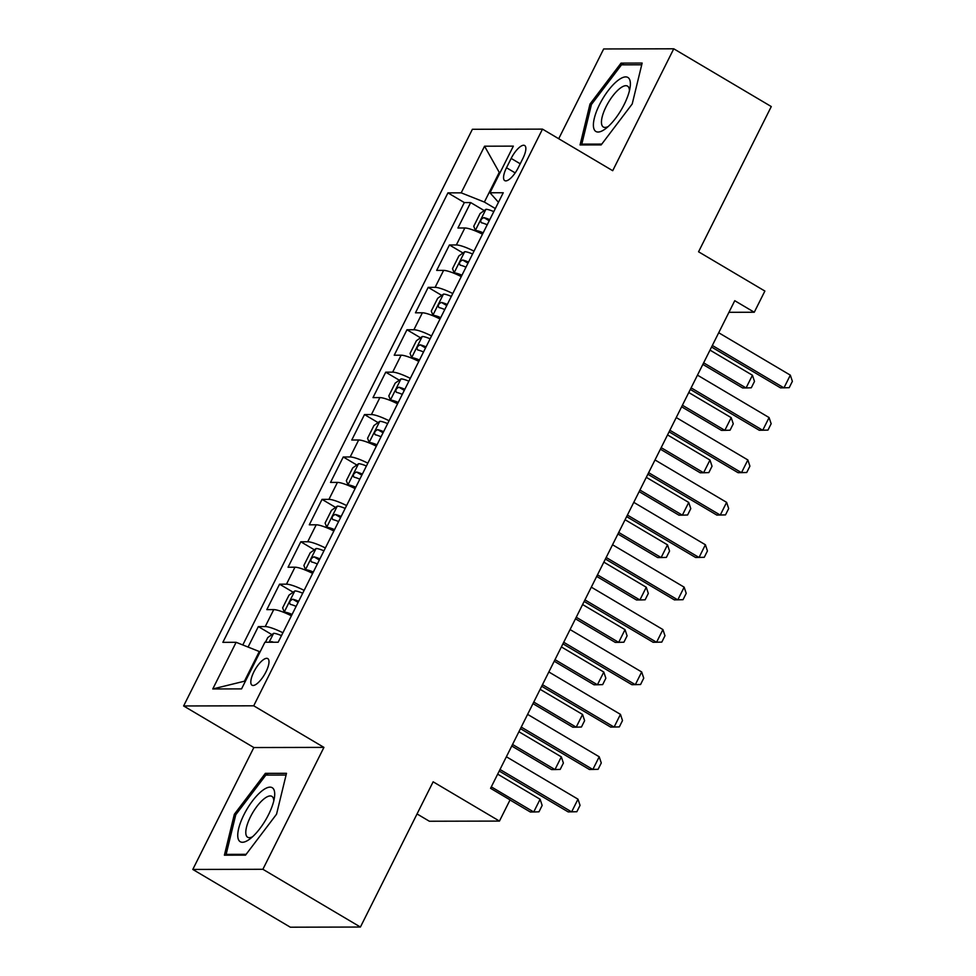 <?xml version="1.0" encoding="UTF-8"?>
<svg xmlns="http://www.w3.org/2000/svg" width="976" height="976" viewBox="0 0 976 976"><rect width="100%" height="100%" fill="white"/><g stroke="black" fill="none" stroke-linecap="round" stroke-linejoin="round"><path stroke-width="1.46" d="M265.96 671.891A15.457 5.319 -59.4 0 0 267.778 658.605A15.457 5.319 -59.4 0 0 253.845 671.915A15.457 5.319 -59.4 0 0 252.028 685.201A15.457 5.319 -59.4 0 0 265.96 671.891M417.045 813.947L429.367 821.243L499.456 821.084L510.07 799.881L490.574 788.327L734.757 300.706L754.265 312.247L764.879 291.055L698.56 251.784L771.284 106.555L673.757 48.8L603.668 48.959L558.711 138.726M192.797 869.445L290.323 927.2L360.412 927.041L262.886 869.287L323.934 747.384L253.711 705.807L183.622 705.965L253.845 747.543L192.797 869.445L262.886 869.287M253.711 705.807L542.497 129.125L472.396 129.283L183.622 705.965M482.498 234.191A19.313 3.636 -153.4 0 0 464.844 227.981L457.927 228.006L470.664 202.557L484.218 210.584M474.007 251.149A19.313 3.636 -153.4 0 0 456.353 244.952L449.436 244.964L462.978 252.991M449.436 244.964L436.687 270.401L443.604 270.389A19.313 3.636 -153.4 0 1 461.27 276.586M440.03 318.993A19.313 3.636 -153.4 0 0 422.376 312.796L415.459 312.808L428.196 287.371L441.75 295.386M418.802 361.401A19.313 3.636 -153.4 0 0 401.136 355.191L394.231 355.215L406.968 329.766L420.51 337.794M397.561 403.796A19.313 3.636 -153.4 0 0 379.908 397.598L372.991 397.61L385.727 372.173L399.282 380.189M376.333 446.203A19.313 3.636 -153.4 0 0 358.668 439.993L351.763 440.017L364.499 414.568L378.041 422.596M355.105 488.598A19.313 3.636 -153.4 0 0 337.44 482.4L330.522 482.412L343.259 456.975L356.813 465.003M333.865 531.005A19.313 3.636 -153.4 0 0 316.2 524.807L309.294 524.82L322.031 499.383L335.585 507.398M312.637 573.412A19.313 3.636 -153.4 0 0 294.972 567.202L288.054 567.227L300.803 541.778L314.345 549.805M291.397 615.807A19.313 3.636 -153.4 0 0 273.744 609.61L266.826 609.622L279.563 584.185L293.117 592.2M511.168 158.417L506.495 167.75A14.969 5.148 -59.4 0 0 504.751 180.621A14.969 5.148 -59.4 0 0 518.244 167.726L522.916 158.393A14.969 5.148 -59.4 0 0 524.673 145.534A14.969 5.148 -59.4 0 0 511.168 158.417L520.22 163.785M499.98 172.825L499.248 172.386L484.377 202.069L461.197 192.845L447.935 192.87L222.857 642.342L236.119 642.306L212.768 688.958L241.56 688.885L264.911 642.245L278.172 642.22L503.25 192.748L489.989 192.772L498.468 202.3M461.197 192.845L484.56 146.205L513.352 146.132L489.989 192.772M470.664 202.557L464.32 202.569L242.792 644.965M282.906 632.777A19.313 3.636 26.6 0 0 265.24 626.568L258.335 626.592L248.075 647.064M279.563 584.185L286.48 584.173A19.313 3.636 26.6 0 1 304.134 590.37M300.803 541.778L307.708 541.765A19.313 3.636 26.6 0 1 325.374 547.963M322.031 499.383L328.949 499.358A19.313 3.636 26.6 0 1 346.602 505.568M343.259 456.975L350.177 456.963A19.313 3.636 26.6 0 1 367.842 463.161M364.499 414.568L371.417 414.556A19.313 3.636 26.6 0 1 389.07 420.754M385.727 372.173L392.645 372.149A19.313 3.636 26.6 0 1 410.31 378.359M406.968 329.766L413.885 329.754A19.313 3.636 26.6 0 1 431.538 335.951M428.196 287.371L435.113 287.347A19.313 3.636 26.6 0 1 452.779 293.556M495.332 208.559L484.377 202.069M499.456 821.084L433.137 781.813L360.412 927.041M542.497 129.125L612.708 170.702L673.757 48.8M728.95 312.308L754.265 312.247M500.2 172.386L499.248 172.386L484.56 146.205M260.043 651.968L259.299 651.529L244.439 681.211L245.403 681.211M464.32 202.569L447.935 192.87M258.335 626.592L271.877 634.607M236.119 642.306L259.299 651.529M212.768 688.958L244.439 681.211M589.992 104.054L580.061 144.948L601.167 144.899L632.216 103.956L642.147 63.062L621.041 63.111L589.992 104.054L591.346 104.847M323.934 747.384L253.845 747.543M245.513 855.147L276.55 814.204L286.493 773.309L265.374 773.346L234.338 814.289L224.395 855.183L245.513 855.147M623.957 64.831L621.041 63.111M235.692 815.094L234.338 814.289M268.302 775.078L265.374 773.346M718.714 332.743L790.328 375.15L792.378 381.335L789.194 387.692L780.544 387.875L711.553 347.029M790.328 375.15L783.948 387.875L712.346 345.467M493.807 211.609A12.798 2.416 26.6 0 0 486.024 209.279L480.119 213.524L473.75 226.249L475.41 230.482A12.798 2.416 26.6 0 1 483.193 232.8M475.41 230.482L478.191 232.129M481.363 233.618A6.515 1.232 26.6 0 1 482.608 233.984M489.781 219.661A12.798 2.416 -153.4 0 0 483.901 217.624C480.948 218.941 480.094 220.637 481.351 222.711A12.798 2.416 26.6 0 1 487.231 224.748M702.854 364.402L742.651 387.96L746.067 387.96L752.435 375.235L710.016 350.116M752.435 375.235L754.497 381.421L751.3 387.777L746.067 387.96L703.647 362.84M624.201 104.432A31.391 10.797 -59.4 0 0 630.142 87.096A31.391 10.797 -59.4 0 0 620.785 78.495A31.391 10.797 -59.4 0 0 599.569 104.493A31.391 10.797 -59.4 0 0 605.437 128.82A31.391 10.797 -59.4 0 0 624.201 104.432M629.447 90.695A23.766 8.174 -59.4 0 0 627.556 86.12A23.766 8.174 -59.4 0 0 606.12 106.591A23.766 8.174 -59.4 0 0 603.339 127.014A23.766 8.174 -59.4 0 0 608.255 126.477M583.16 144.936L581.806 144.131L591.432 104.505L621.517 64.843L641.732 64.794M601.789 144.094L581.806 144.131M274.329 790.828A31.391 10.797 -59.4 0 0 252.467 800.954A31.391 10.797 -59.4 0 0 238.12 838.591A31.391 10.797 -59.4 0 0 249.771 839.067A31.391 10.797 -59.4 0 0 274.476 797.331A31.391 10.797 -59.4 0 0 274.329 790.828M273.78 800.942A23.766 8.174 -59.4 0 0 273.487 798.734A23.766 8.174 -59.4 0 0 271.889 796.367A23.766 8.174 -59.4 0 0 254.773 809.433A23.766 8.174 -59.4 0 0 246.074 834.895A23.766 8.174 -59.4 0 0 247.672 837.262A23.766 8.174 -59.4 0 0 252.589 836.725M246.123 854.329L226.139 854.378L235.765 814.753L265.85 775.09L286.066 775.042M227.506 855.183L226.139 854.378M697.474 375.15L769.088 417.557L771.15 423.743L767.966 430.099L759.304 430.282L690.325 389.436M769.088 417.557L762.72 430.27L691.106 387.862M676.246 417.545L747.86 459.952L749.91 466.138L746.725 472.506L738.076 472.689L669.097 431.831M747.86 459.952L741.479 472.677L669.878 430.27M655.006 459.952L726.62 502.359L728.682 508.545L725.497 514.901L716.835 515.084L647.857 474.238M726.62 502.359L720.251 515.084L648.637 472.677M633.778 502.359L705.392 544.754L707.441 550.952L704.257 557.308L695.607 557.491L626.629 516.633M705.392 544.754L699.023 557.479L627.409 515.072M472.579 254.004A12.798 2.416 26.6 0 0 464.796 251.686L458.879 255.932L452.51 268.656L454.182 272.89A12.798 2.416 26.6 0 1 461.965 275.208M454.182 272.89L456.963 274.537M460.135 276.025A6.515 1.232 26.6 0 1 461.367 276.379M468.541 262.068A12.798 2.416 -153.4 0 0 462.661 260.019C459.72 261.336 458.866 263.032 460.111 265.106A12.798 2.416 26.6 0 1 465.991 267.156M681.626 406.797L721.423 430.367L724.826 430.355L731.195 417.643L688.775 392.523M731.195 417.643L733.257 423.828L730.072 430.184L724.826 430.355L682.407 405.235M451.339 296.411A12.798 2.416 26.6 0 0 443.555 294.081L437.651 298.339L431.282 311.051L432.941 315.285A12.798 2.416 26.6 0 1 440.725 317.615M432.941 315.285L435.723 316.932M438.895 318.42A6.515 1.232 26.6 0 1 440.139 318.786M447.313 304.463A12.798 2.416 -153.4 0 0 441.433 302.426C438.48 303.743 437.626 305.439 438.883 307.513A12.798 2.416 26.6 0 1 444.763 309.551M660.398 449.204L700.182 472.774L703.598 472.762L709.967 460.038L667.547 434.918M709.967 460.038L712.029 466.223L708.844 472.591L703.598 472.762L661.179 447.642M430.111 338.806A12.798 2.416 26.6 0 0 422.327 336.488L416.41 340.734L410.042 353.458L411.713 357.692A12.798 2.416 26.6 0 1 419.497 360.01M411.713 357.692L414.495 359.339M417.667 360.827A6.515 1.232 26.6 0 1 418.911 361.181M426.073 346.87A12.798 2.416 -153.4 0 0 420.192 344.833C417.252 346.151 416.398 347.846 417.643 349.92A12.798 2.416 26.6 0 1 423.523 351.958M639.158 491.611L678.954 515.169L682.358 515.169L688.727 502.445L646.307 477.325M688.727 502.445L690.788 508.63L687.604 514.986L682.358 515.169L639.939 490.05M408.871 381.213A12.798 2.416 26.6 0 0 401.099 378.895L395.182 383.141L388.814 395.866L390.473 400.099A12.798 2.416 26.6 0 1 398.257 402.417M390.473 400.099L393.255 401.746M396.427 403.234A6.515 1.232 26.6 0 1 397.671 403.588M404.845 389.265A12.798 2.416 -153.4 0 0 398.964 387.228C396.012 388.546 395.17 390.241 396.415 392.315A12.798 2.416 26.6 0 1 402.295 394.353M617.93 534.006L657.714 557.577L661.13 557.564L667.499 544.84L625.079 519.72M667.499 544.84L669.56 551.037L666.376 557.394L661.13 557.564L618.711 532.445M612.538 544.754L684.152 587.162L686.213 593.347L683.029 599.703L674.379 599.886L605.388 559.041M684.152 587.162L677.783 599.886L606.169 557.479M387.643 423.621A12.798 2.416 26.6 0 0 379.859 421.29L373.942 425.548L367.574 438.261L369.245 442.494A12.798 2.416 26.6 0 1 377.029 444.812M369.245 442.494L372.027 444.141M375.199 445.629A6.515 1.232 26.6 0 1 376.443 445.995M383.605 431.673A12.798 2.416 -153.4 0 0 377.724 429.635C374.784 430.953 373.93 432.649 375.174 434.723A12.798 2.416 26.6 0 1 381.055 436.76M596.69 576.413L636.486 599.972L639.89 599.972L646.271 587.247L603.839 562.127M646.271 587.247L648.32 593.432L645.136 599.801L639.89 599.972L597.471 574.852M591.31 587.162L662.924 629.569L664.973 635.754L661.789 642.11L653.139 642.293L584.16 601.448M662.924 629.569L656.555 642.281L584.941 599.886M366.415 466.016A12.798 2.416 26.6 0 0 358.631 463.698L352.714 467.943L346.346 480.668L348.005 484.901A12.798 2.416 26.6 0 1 355.789 487.219M348.005 484.901L350.787 486.548M353.959 488.037A6.515 1.232 26.6 0 1 355.203 488.39M362.377 474.08A12.798 2.416 -153.4 0 0 356.496 472.03C353.544 473.36 352.702 475.056 353.946 477.118A12.798 2.416 26.6 0 1 359.827 479.167M575.462 618.821L615.246 642.379L618.662 642.367L625.03 629.654L582.611 604.534M625.03 629.654L627.092 635.84L623.908 642.196L618.662 642.367L576.243 617.247M570.082 629.569L641.683 671.964L643.745 678.149L640.561 684.518L631.911 684.701L562.92 643.843M641.683 671.964L635.315 684.688L563.701 642.281M345.175 508.423A12.798 2.416 26.6 0 0 337.391 506.105L331.474 510.35L325.106 523.063L326.777 527.296A12.798 2.416 26.6 0 1 334.561 529.626M326.777 527.296L329.559 528.943M332.731 530.444A6.515 1.232 26.6 0 1 333.975 530.798M341.136 516.475A12.798 2.416 -153.4 0 0 335.256 514.437C332.316 515.755 331.462 517.451 332.706 519.525A12.798 2.416 26.6 0 1 338.599 521.562M554.222 661.216L594.018 684.786L597.422 684.774L603.802 672.049L561.383 646.929M603.802 672.049L605.852 678.235L602.668 684.603L597.422 684.774L555.002 659.654M548.841 671.964L620.455 714.371L622.505 720.556L619.321 726.913L610.671 727.096L541.692 686.25M620.455 714.371L614.087 727.096L542.473 684.688M323.947 550.83A12.798 2.416 26.6 0 0 316.163 548.5L310.246 552.745L303.878 565.47L305.537 569.703A12.798 2.416 26.6 0 1 313.32 572.021M305.537 569.703L308.331 571.35M311.49 572.839A6.515 1.232 26.6 0 1 312.735 573.193M319.908 558.882A12.798 2.416 -153.4 0 0 314.028 556.845C311.076 558.162 310.234 559.858 311.478 561.932A12.798 2.416 26.6 0 1 317.359 563.969M532.994 703.623L572.778 727.181L576.194 727.181L582.562 714.456L540.143 689.337M582.562 714.456L584.624 720.642L581.44 726.998L576.194 727.181L533.774 702.061M527.613 714.371L599.215 756.778L601.277 762.964L598.093 769.32L589.443 769.503L520.452 728.657M599.215 756.778L592.847 769.491L521.233 727.083M302.706 593.225A12.798 2.416 26.6 0 0 294.923 590.907L289.006 595.153L282.637 607.877L284.309 612.111A12.798 2.416 26.6 0 1 292.092 614.429M284.309 612.111L287.09 613.758M290.262 615.246A6.515 1.232 26.6 0 1 291.507 615.6M298.668 601.289A12.798 2.416 -153.4 0 0 292.788 599.24C289.848 600.557 288.994 602.253 290.25 604.327A12.798 2.416 26.6 0 1 296.131 606.377M511.753 746.018L551.55 769.588L554.966 769.576L561.334 756.864L518.915 731.744M561.334 756.864L563.384 763.049L560.2 769.405L554.966 769.576L512.534 744.456M506.373 756.766L577.987 799.173L580.049 805.359L576.853 811.727L568.203 811.91L499.224 771.052M577.987 799.173L571.619 811.898L500.005 769.491M265.435 642.245L267.778 637.56L273.695 633.302A12.798 2.416 26.6 0 1 281.478 635.632M273.597 642.22A12.798 2.416 -153.4 0 0 271.56 641.647L269.925 642.232M510.033 799.978L530.322 811.995L533.726 811.983L540.094 799.259L497.675 774.139M540.094 799.259L542.156 805.444L538.972 811.812L533.726 811.983L491.306 786.863M456.353 244.952L464.844 227.981M265.24 626.568L273.744 609.61M286.48 584.173L294.972 567.202M307.708 541.765L316.2 524.807M328.949 499.358L337.44 482.4M350.177 456.963L358.668 439.993M371.417 414.556L379.908 397.598M392.645 372.149L401.136 355.191M413.885 329.754L422.376 312.796M435.113 287.347L443.604 270.389M515.182 172.898L506.495 167.75M485.877 209.389L475.373 230.373M489.22 220.771L483.901 217.624M464.649 251.784L454.133 272.78M467.992 263.178L462.661 260.019M443.409 294.191L432.905 315.187M446.752 305.573L441.433 302.426M422.181 336.598L411.665 357.582M425.524 347.981L420.192 344.833M400.941 378.993L390.437 399.989M404.284 390.388L398.964 387.228M379.713 421.4L369.196 442.384M383.056 432.783L377.724 429.635M358.473 463.807L347.968 484.791M361.815 475.19L356.496 472.03M337.245 506.202L326.728 527.199M340.587 517.585L335.256 514.437M316.004 548.61L305.5 569.594M319.347 559.992L314.028 556.845M294.776 591.005L284.26 612.001M298.119 602.399L292.788 599.24M273.548 633.412L269.12 642.232M272.536 642.232L271.56 641.647"/></g></svg>
